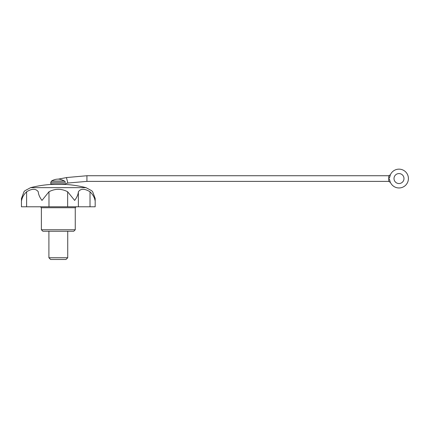 <?xml version="1.0" encoding="UTF-8"?>
<svg xmlns="http://www.w3.org/2000/svg" width="429" height="429" viewBox="0 0 429 429"><rect width="100%" height="100%" fill="white"/><g stroke="black" fill="none" stroke-linecap="round" stroke-linejoin="round"><path stroke-width="0.64" d="M21.45 198.53L21.45 206.789L26.614 206.789L26.614 191.758C23.842 194.455 22.174 197.345 21.616 200.423L21.45 198.53L23.965 191.758L24.925 190.728L30.615 187.65L86.014 187.65L91.704 190.728L92.664 191.758L95.179 198.53L95.018 200.423C94.466 197.361 92.798 194.476 90.015 191.758L90.015 206.789L95.179 206.789L95.179 198.53M389.666 179.762L388.733 178.555L389.666 177.349A9.411 9.411 0 0 1 404.048 170.613A9.411 9.411 0 0 1 404.048 186.497A9.411 9.411 0 0 1 389.666 179.762L389.822 180.647M390.374 174.791L389.666 177.349L390.374 174.791L388.733 175.734L388.733 181.376L86.926 181.376L67.857 183.044M64.506 181.011C62.044 179.778 59.98 179.145 58.317 179.118C59.985 179.145 62.049 179.778 64.506 181.011L65.481 182.298C65.943 183.827 65.943 183.827 65.481 182.298L50.788 182.298L51.518 181.011L64.506 181.011M388.733 175.734L86.926 175.734L66.425 177.563L67.862 183.081L65.846 183.456L65.846 183.827L50.788 183.827L50.788 182.298M403.984 178.555A4.987 4.987 0 0 0 396.503 174.233A4.987 4.987 0 0 0 396.503 182.877A4.987 4.987 0 0 0 403.984 178.555M90.015 206.789L78.378 206.789L78.378 191.758C78.18 194.455 76.941 197.345 74.651 200.423L67.648 191.758L67.648 206.789L78.378 206.789L78.378 191.843M67.648 206.789L26.614 206.789M26.614 191.758C32.009 188.497 35.886 188.497 38.251 191.758C38.46 194.476 39.699 197.361 41.983 200.423L48.981 191.758C55.191 188.497 61.417 188.497 67.648 191.758M78.378 191.758C80.727 188.497 84.61 188.497 90.015 191.758M75.257 229.751L41.377 229.751L42.884 231.258L73.75 231.258L75.257 229.751L75.257 207.727L41.377 207.727L40.433 206.789M48.981 191.758L48.981 206.789M86.014 187.65A112.934 112.934 0 0 0 61.61 184.25L55.019 184.25A112.934 112.934 0 0 0 30.615 187.65M48.906 257.759L50.638 259.491L65.996 259.491L67.728 257.759L48.906 257.759L48.906 231.258M86.926 175.734L86.926 181.376M66.436 177.601L58.317 179.118A13.176 13.176 0 0 0 51.518 181.011M75.257 207.727L76.196 206.789M41.377 229.751L41.377 207.727M61.61 184.25L61.61 183.827M55.019 184.25L55.019 183.827M388.733 181.376L390.444 182.475M67.728 257.759L67.728 231.258"/></g></svg>
